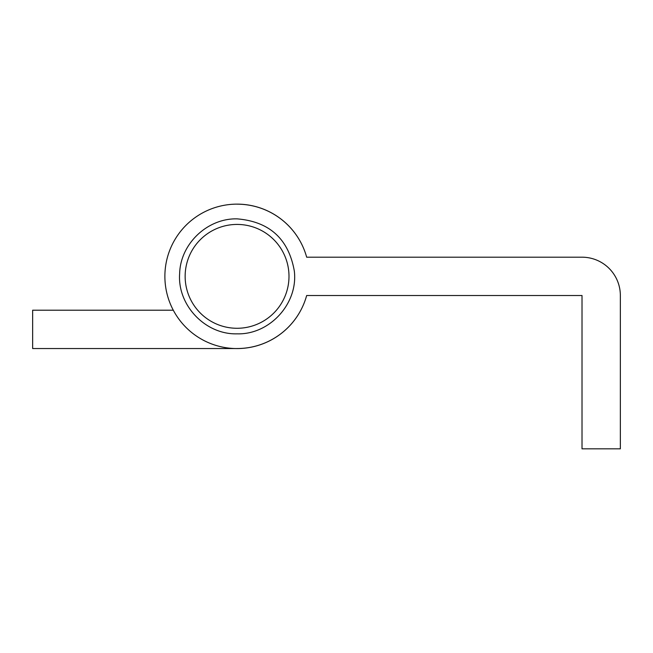 <?xml version="1.0" encoding="UTF-8"?>
<svg xmlns="http://www.w3.org/2000/svg" width="653" height="653" viewBox="0 0 653 653"><rect width="100%" height="100%" fill="white"/><g stroke="black" fill="none" stroke-linecap="round" stroke-linejoin="round"><path stroke-width="0.98" d="M173.314 310.208L32.65 310.208L32.65 348.539L237.063 348.539A72.181 72.181 0 0 0 306.665 295.515L582.019 295.515L582.019 448.831L620.35 448.831L620.35 295.515A38.331 38.331 0 0 0 582.019 257.192L306.665 257.192A72.181 72.181 0 0 0 164.882 276.358A72.181 72.181 0 0 0 306.665 295.515L345.666 295.515M345.666 257.192L306.665 257.192A72.181 72.181 0 0 0 237.063 204.169M237.063 328.279A51.93 51.93 0 0 0 288.993 276.358A51.93 51.93 0 0 0 237.063 224.428A51.93 51.93 0 0 0 185.142 276.358A51.93 51.93 0 0 0 237.063 328.279M237.063 218.861C269.493 221.555 288.569 238.916 294.307 270.946C298.348 303.433 269.795 334.809 237.063 333.846C205.352 334.72 177.273 305.286 179.64 273.648C180.326 243.912 207.336 218.151 237.063 218.861"/></g></svg>
